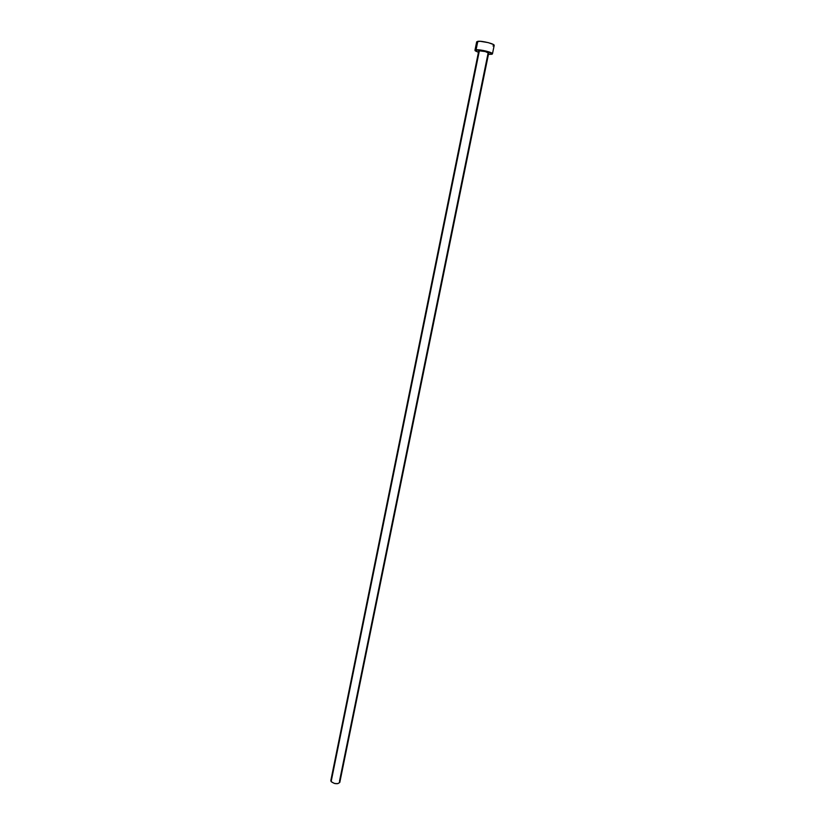 <?xml version="1.0" encoding="UTF-8"?>
<svg xmlns="http://www.w3.org/2000/svg" width="825" height="825" viewBox="0 0 825 825"><rect width="100%" height="100%" fill="white"/><g stroke="black" fill="none" stroke-linecap="round" stroke-linejoin="round"><path stroke-width="1.24" d="M488.658 53.212L488.029 53.419L339.477 781.254L339.828 782.152M478.737 51.026L479.356 50.81L478.696 51.098L330.825 780.533L331.145 781.626L479.356 50.81L485.306 51.583L488.699 53.14M492.453 53.883L494.185 45.406C494.969 43.931 481.779 40.631 477.799 41.322L476.664 41.848L474.952 50.315L476.077 49.83L477.799 41.322L476.077 49.83C480.047 49.201 493.216 52.47 492.453 53.883L488.452 54.357L491.978 54.254L492.174 53.377L483.11 50.428L475.386 49.974L475.262 50.861L478.448 52.326L474.952 50.325M492.989 45.942L494.113 45.561L493.319 44.467L488.266 42.632L480.057 41.281L476.664 41.848M339.807 782.358L488.699 53.13C486.936 51.779 483.821 51.006 479.356 50.81L331.145 781.626C334.682 784.111 337.569 784.358 339.807 782.358L337.827 783.657L334.424 783.461L331.145 781.626L331.155 779.945"/></g></svg>
